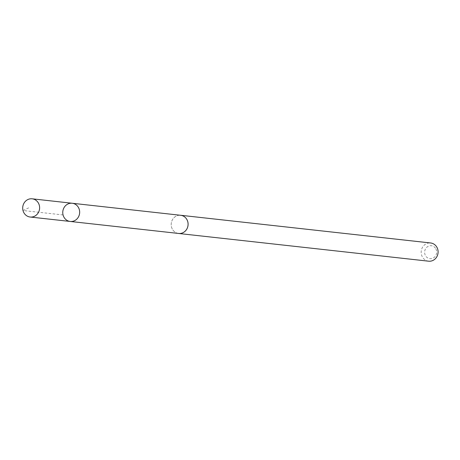 <?xml version="1.0" encoding="UTF-8"?>
<svg xmlns="http://www.w3.org/2000/svg" width="460" height="460" viewBox="0 0 460 460"><rect width="100%" height="100%" fill="white"/><g stroke="black" fill="none" stroke-linecap="round" stroke-linejoin="round"><path stroke-width="0.34" stroke-dasharray="2.3 1.72" d="M72.22 203.257A9.154 8.447 -83.7 0 0 64.176 207.414A9.154 8.447 -83.7 0 0 63.848 216.993A9.154 8.447 -83.7 0 0 70.202 221.455M178.641 233.461A9.143 8.435 96.3 0 1 172.293 229.005A9.143 8.435 96.3 0 1 172.621 219.443A9.143 8.435 96.3 0 1 180.653 215.291M178.077 233.398A9.16 8.452 96.3 0 1 171.246 223.445A9.16 8.452 96.3 0 1 180.09 215.228M428.622 261.188A9.16 8.452 96.3 0 1 421.233 251.154A9.16 8.452 96.3 0 1 430.64 242.978M435.89 248.894A6.515 6.014 96.3 0 1 430.589 258.704A6.515 6.014 96.3 0 1 425.466 248.986A6.515 6.014 96.3 0 1 435.89 248.894M63.06 214.946L23 210.513L29.043 207.684"/><path stroke-width="0.69" d="M180.09 215.228A9.16 8.452 96.3 0 1 180.653 215.268A9.143 8.435 96.3 0 1 186.996 219.748A9.143 8.435 96.3 0 1 186.668 229.304A9.143 8.435 96.3 0 1 178.641 233.461L70.202 221.455A9.154 8.447 -83.7 0 0 79.609 213.285A9.154 8.447 -83.7 0 0 72.22 203.257A9.154 8.447 -83.7 0 0 64.176 207.414A9.154 8.447 -83.7 0 0 63.848 216.993A9.154 8.447 -83.7 0 0 70.202 221.455A9.154 8.447 -83.7 0 0 79.609 213.285A9.154 8.447 -83.7 0 0 72.22 203.257L32.165 198.812A9.16 8.452 96.3 0 1 38.525 203.274A9.16 8.452 96.3 0 1 38.197 212.859A9.16 8.452 96.3 0 1 30.147 217.022A9.16 8.452 96.3 0 1 23.788 212.554A9.16 8.452 96.3 0 1 24.115 202.975A9.16 8.452 96.3 0 1 32.165 198.812M72.22 203.257L180.653 215.291A9.16 8.452 96.3 0 1 187.013 219.736A9.16 8.452 96.3 0 1 186.685 229.316A9.16 8.452 96.3 0 1 178.635 233.479A9.16 8.452 96.3 0 1 178.077 233.398M180.653 215.268L430.64 242.978A9.16 8.452 96.3 0 1 437 247.44A9.16 8.452 96.3 0 1 436.672 257.025A9.16 8.452 96.3 0 1 428.622 261.188L178.635 233.479M70.202 221.455L30.147 217.022"/></g></svg>
